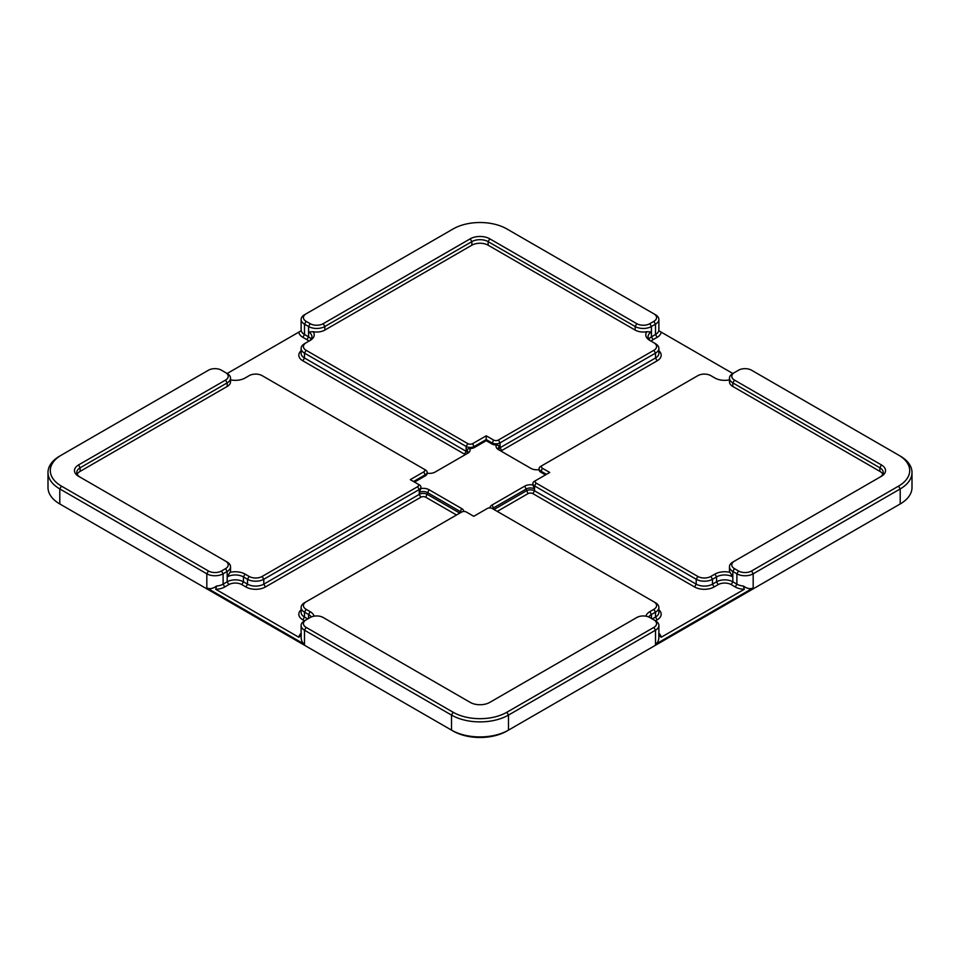 <?xml version="1.0" encoding="UTF-8"?>
<svg xmlns="http://www.w3.org/2000/svg" width="960" height="960" viewBox="0 0 960 960"><rect width="100%" height="100%" fill="white"/><g stroke="black" fill="none" stroke-linecap="round" stroke-linejoin="round"><path stroke-width="1.44" d="M414.516 482.088L425.46 475.776A5.76 3.324 180 0 0 427.152 473.424A5.76 3.324 180 0 0 427.128 473.16A8.052 4.656 0 0 0 435.228 472.008L467.796 453.216A8.052 4.656 0 0 0 469.788 448.536A5.76 3.324 180 0 0 474.3 447.576L486.228 440.688L486.228 435.804L472.68 443.628A3.456 1.992 180 0 1 467.796 443.628L306.12 350.292A9.204 5.316 180 0 1 306.12 342.768L304.488 343.704A11.508 6.648 0 0 0 301.116 348.408A11.508 6.648 0 0 0 304.488 353.112L466.164 446.448A5.76 3.324 0 0 0 474.3 446.448L486.228 439.56L491.928 442.848A5.76 3.324 0 0 0 500.064 442.848L655.512 353.112A11.508 6.648 0 0 0 658.884 348.408L658.884 353.292A11.508 6.648 180 0 1 655.512 357.996L500.064 447.744A5.76 3.324 0 0 0 498.612 449.148M501.012 451.104A3.456 1.992 180 0 1 501.696 450.564L657.132 360.816A13.812 7.98 0 0 0 658.884 350.772M651.204 341.22A9.204 5.316 180 0 1 653.064 339.672L657.132 337.32A13.812 7.98 0 0 0 661.164 332.124L658.764 330.744A11.508 6.648 180 0 1 655.512 334.5L651.432 336.852A11.508 6.648 0 0 0 648.876 339.108M661.164 332.124L732.828 373.5L738.528 370.212A9.204 5.316 180 0 1 751.548 370.212L898.572 455.088A37.992 21.936 180 0 1 898.572 486.108L751.548 570.984A9.204 5.316 180 0 1 738.528 570.984L734.46 568.644A9.204 5.316 180 0 1 734.46 561.12L881.484 476.244A13.812 7.98 0 0 0 881.484 464.964L734.46 380.076A9.204 5.316 180 0 1 734.46 372.564L732.828 373.5A11.508 6.648 0 0 0 729.456 378.204A11.508 6.648 0 0 0 732.828 382.896L879.852 467.784A11.508 6.648 180 0 1 883.224 472.476A11.508 6.648 180 0 1 879.876 477.168M658.764 634.896L661.164 637.272A13.812 7.98 0 0 0 658.884 633.312M648.732 616.98A11.508 6.648 180 0 1 651.432 614.508L655.512 612.156A11.508 6.648 0 0 0 658.884 607.452L658.884 612.348A11.508 6.648 180 0 1 655.512 617.04L652.248 618.924M301.116 609.816A13.812 7.98 0 0 0 302.868 619.86L304.488 620.808A11.508 6.648 0 0 0 301.116 625.5A11.508 6.648 0 0 0 304.488 630.204L451.512 715.08A40.284 23.256 0 0 0 508.488 715.08L655.512 630.204A11.508 6.648 0 0 0 658.884 625.5A11.508 6.648 0 0 0 655.512 620.808L657.132 619.86A13.812 7.98 0 0 0 658.884 609.816M497.256 511.392L528.024 493.632A3.456 1.992 180 0 1 532.908 493.632L694.572 586.968A13.812 7.98 0 0 0 714.108 586.968L718.176 584.616A9.204 5.316 180 0 1 731.208 584.616L735.276 586.968A13.812 7.98 0 0 0 744.276 589.296L743.412 586.032A11.508 6.648 180 0 1 736.896 584.148L732.828 581.796A11.508 6.648 0 0 0 716.556 581.796L712.488 584.148A11.508 6.648 180 0 1 696.204 584.148L534.54 490.812A5.76 3.324 0 0 0 526.392 490.812L494.004 509.508M744.276 589.296L661.164 637.272M459.768 513.108L427.38 494.4A5.76 3.324 0 0 0 419.244 494.4L263.796 584.148A11.508 6.648 180 0 1 247.512 584.148L243.444 581.796A11.508 6.648 0 0 0 227.172 581.796L223.104 584.148A11.508 6.648 180 0 1 216.588 586.032L215.724 589.296A13.812 7.98 0 0 0 224.724 586.968L228.792 584.616A9.204 5.316 180 0 1 241.824 584.616L245.892 586.968A13.812 7.98 0 0 0 265.428 586.968L420.864 497.22A3.456 1.992 180 0 1 425.748 497.22L456.516 514.992M307.752 618.924L304.488 617.04A11.508 6.648 180 0 1 301.116 612.348L301.116 607.452A11.508 6.648 0 0 0 304.488 612.156L308.568 614.508A11.508 6.648 180 0 1 311.268 616.98M301.116 633.312A13.812 7.98 0 0 0 298.836 637.272L301.236 634.896M298.836 637.272L215.724 589.296M311.124 339.108A11.508 6.648 0 0 0 308.568 336.852L304.488 334.5A11.508 6.648 180 0 1 301.236 330.744L298.836 332.124A13.812 7.98 0 0 0 302.868 337.32L306.936 339.672A9.204 5.316 180 0 1 308.796 341.22M467.616 452.748A5.76 3.324 0 0 0 466.164 451.332L304.488 357.996A11.508 6.648 180 0 1 301.116 353.292L301.116 348.408M301.116 350.772A13.812 7.98 0 0 0 302.868 360.816L464.532 454.152A3.456 1.992 180 0 1 465.204 454.704M80.124 477.168A11.508 6.648 180 0 1 76.776 472.476A11.508 6.648 180 0 1 80.148 467.784L227.172 382.896A11.508 6.648 0 0 0 230.544 378.204A11.508 6.648 0 0 0 227.172 373.5L298.836 332.124M306.12 313.824L453.144 228.936A37.992 21.936 180 0 1 506.856 228.936L653.88 313.824A9.204 5.316 180 0 1 653.88 321.336L649.812 323.688A9.204 5.316 180 0 1 636.792 323.688L489.768 238.812A13.812 7.98 0 0 0 470.232 238.812L323.208 323.688A9.204 5.316 180 0 1 310.188 323.688L306.12 321.336A9.204 5.316 180 0 1 306.12 313.824L304.488 314.76A11.508 6.648 0 0 0 301.116 319.464A11.508 6.648 0 0 0 304.488 324.156L308.568 326.508A11.508 6.648 0 0 0 324.84 326.508L471.864 241.632A11.508 6.648 180 0 1 488.136 241.632L635.16 326.508A11.508 6.648 0 0 0 651.432 326.508L655.512 324.156A11.508 6.648 0 0 0 658.884 319.464A11.508 6.648 0 0 0 655.512 314.76L653.88 313.824L655.512 314.76M304.488 343.704L310.188 340.416A13.812 7.98 0 0 0 313.164 331.704A11.508 6.648 180 0 0 324.84 330.084L471.864 245.196A11.508 6.648 180 0 1 488.136 245.196L635.16 330.084A11.508 6.648 180 0 0 646.836 331.704A13.812 7.98 0 0 0 649.812 340.416L655.512 343.704A11.508 6.648 0 0 1 658.884 348.408M313.164 331.704L308.568 331.956A11.508 6.648 180 0 1 311.94 336.66A11.508 6.648 180 0 1 308.58 341.352M225.54 561.12L227.172 562.056L225.54 561.12A9.204 5.316 180 0 1 225.54 568.644L221.472 570.984A9.204 5.316 180 0 1 208.452 570.984L61.428 486.108A37.992 21.936 180 0 1 61.428 455.088L208.452 370.212A9.204 5.316 180 0 1 221.472 370.212L225.54 372.564A9.204 5.316 180 0 1 225.54 380.076L78.516 464.964A13.812 7.98 0 0 0 78.516 476.244L227.172 562.056A11.508 6.648 0 0 1 230.544 566.76L230.544 570.336A11.508 6.648 180 0 1 229.98 572.376L227.172 576.912A11.508 6.648 180 0 1 243.444 576.912L247.512 579.264A11.508 6.648 0 0 0 263.796 579.264L419.244 489.516A5.76 3.324 0 0 0 420.924 487.164A5.76 3.324 0 0 0 419.244 484.812L417.612 483.876A3.456 1.992 180 0 1 417.612 486.696L262.164 576.444A9.204 5.316 180 0 1 249.144 576.444L245.076 574.092A13.812 7.98 0 0 0 229.98 572.376M61.428 455.088L59.796 456.036A40.284 23.256 0 0 0 48 472.476A40.284 23.256 0 0 0 59.796 488.928L206.82 573.804A11.508 6.648 0 0 0 223.104 573.804L227.172 571.464A11.508 6.648 0 0 0 230.544 566.76M230.544 378.204L230.544 381.768A11.508 6.648 180 0 1 227.172 386.472L80.148 471.348A11.508 6.648 180 0 0 77.196 474.264M489.768 702.396L636.792 617.508A9.204 5.316 180 0 1 649.812 617.508L653.88 619.86A9.204 5.316 180 0 1 653.88 627.384L506.856 712.26A37.992 21.936 180 0 1 453.144 712.26L306.12 627.384A9.204 5.316 180 0 1 306.12 619.86L310.188 617.508A9.204 5.316 180 0 1 323.208 617.508L470.232 702.396A13.812 7.98 0 0 0 489.768 702.396M304.488 620.796L306.12 619.86L304.488 620.808A11.508 6.648 0 0 0 304.488 620.808L306.12 619.86M655.512 620.808A11.508 6.648 0 0 0 655.512 620.796L653.88 619.86L655.512 620.808M301.116 625.5L301.116 636.852C301.176 640.464 302.292 642.948 304.488 644.304L304.488 630.204L306.12 627.384M734.46 561.12L732.828 562.056A11.508 6.648 0 0 0 729.456 566.76A11.508 6.648 0 0 0 732.828 571.464L736.896 573.804A11.508 6.648 0 0 0 753.18 573.804L900.204 488.928A40.284 23.256 0 0 0 912 472.476A40.284 23.256 0 0 0 900.204 456.036L898.572 455.088L900.204 456.036M912 472.476L912 487.524A40.284 23.256 180 0 1 900.204 503.964L506.856 731.064A37.992 21.936 0 0 1 453.144 731.064L59.796 503.964A40.284 23.256 180 0 1 48 487.524L48 472.476M658.884 625.5L658.884 636.852C658.824 640.464 657.708 642.948 655.512 644.304L753.18 587.904L753.18 573.804L751.548 570.984M743.412 586.032C747.18 588.708 750.432 589.332 753.18 587.904M730.02 572.376A13.812 7.98 0 0 0 714.924 574.092L710.856 576.444A9.204 5.316 180 0 1 697.836 576.444L536.16 483.096A3.456 1.992 180 0 1 536.16 480.276L534.54 481.224A5.76 3.324 0 0 0 532.848 483.576A5.76 3.324 0 0 0 534.54 485.916L696.204 579.264A11.508 6.648 0 0 0 712.488 579.264L716.556 576.912A11.508 6.648 180 0 1 732.828 576.912L730.02 572.376A11.508 6.648 180 0 1 729.456 570.336L729.456 566.76M469.788 448.536L466.164 449.46A5.76 3.324 180 0 1 467.844 451.8A5.76 3.324 180 0 1 466.176 454.14M420.924 487.164L420.924 488.292A5.76 3.324 180 0 1 420.912 488.556L419.244 492.528A5.76 3.324 180 0 1 427.38 492.528L459.936 511.32A5.76 3.324 180 0 1 461.124 512.328M463.908 511.488A8.052 4.656 0 0 0 461.568 508.5L429.012 489.708A8.052 4.656 0 0 0 420.912 488.556M492.648 508.728A5.76 3.324 180 0 1 493.836 507.72L526.392 488.928A5.76 3.324 180 0 1 534.54 488.928L532.872 484.956A8.052 4.656 0 0 0 524.772 486.108L492.204 504.912A8.052 4.656 0 0 0 489.864 507.9M532.872 484.956A5.76 3.324 180 0 1 532.848 484.704L532.848 483.576M534.54 481.224L549.72 472.452L542.388 468.228A3.456 1.992 180 0 1 542.388 465.408L540.756 466.344A5.76 3.324 0 0 0 539.076 468.696L539.076 469.824A5.76 3.324 180 0 0 540.756 472.176L545.484 474.9M539.076 469.824A5.76 3.324 180 0 1 539.088 469.572A8.052 4.656 0 0 1 530.988 468.42L498.432 449.616A8.052 4.656 0 0 1 496.44 444.948A5.76 3.324 180 0 1 491.928 443.976L486.228 440.688M500.052 450.552A5.76 3.324 180 0 1 498.384 448.212A5.76 3.324 180 0 1 500.064 445.86L496.44 444.948M898.572 504.912L900.204 503.964L898.572 504.912A37.992 21.936 0 0 0 898.608 504.888M506.856 712.26L508.488 715.08L508.488 730.116A40.284 23.256 180 0 1 451.512 730.116L451.512 715.08L453.144 712.26M61.392 504.888A37.992 21.936 0 0 0 61.428 504.912L59.796 503.964L59.796 488.928L61.428 486.108M539.076 468.696A5.76 3.324 0 0 0 540.756 471.048L546.456 474.336M540.756 466.344L697.836 375.66A9.204 5.316 180 0 1 710.856 375.66L714.924 378.012A13.812 7.98 0 0 0 729.456 379.86M729.456 378.204L729.456 381.768A11.508 6.648 180 0 0 732.828 386.472L879.852 471.348A11.508 6.648 180 0 1 882.804 474.264M216.588 586.032C212.82 588.708 209.568 589.332 206.82 587.904L304.488 644.304M314.088 616.176A13.812 7.98 0 0 0 310.188 611.688L306.12 609.336A9.204 5.316 180 0 1 306.12 601.812L304.488 602.76A11.508 6.648 0 0 0 301.116 607.452M304.488 602.76L461.568 512.076A3.456 1.992 180 0 1 466.452 512.076L473.772 516.3L487.32 508.476A3.456 1.992 180 0 1 492.204 508.476L655.512 602.76A11.508 6.648 0 0 1 658.884 607.452M653.88 601.812L655.512 602.76L653.88 601.812A9.204 5.316 180 0 1 653.88 609.336L649.812 611.688A13.812 7.98 0 0 0 645.912 616.176M651.42 341.352A11.508 6.648 180 0 1 648.06 336.66A11.508 6.648 180 0 1 651.432 331.956L646.836 331.704M653.88 342.768L655.512 343.704L653.88 342.768A9.204 5.316 180 0 1 653.88 350.292L498.432 440.028A3.456 1.992 180 0 1 493.548 440.028L486.228 435.804M230.544 379.86A13.812 7.98 0 0 0 245.076 378.012L249.144 375.66A9.204 5.316 180 0 1 262.164 375.66L423.84 469.008A3.456 1.992 180 0 1 423.84 471.828L410.28 479.652L417.612 483.876M413.544 481.524L425.46 474.648A5.76 3.324 0 0 0 427.152 472.296A5.76 3.324 0 0 0 425.46 469.944L423.84 469.008M501.696 450.564L500.064 447.744L500.064 442.848L498.432 440.028M657.132 360.816L655.512 357.996L655.512 353.112L653.88 350.292M653.064 339.672L651.432 336.852L651.432 326.508L649.812 323.688M657.132 337.32L655.512 334.5L655.512 324.156L653.88 321.336M657.132 619.86L655.512 617.04L655.512 612.156L653.88 609.336M528.024 493.632L524.772 486.108M532.908 493.632L534.54 490.812L534.54 485.916L536.16 483.096M694.572 586.968L696.204 584.148L696.204 579.264L697.836 576.444M714.108 586.968L712.488 584.148L712.488 579.264L710.856 576.444M718.176 584.616L716.556 581.796L716.556 576.912L714.924 574.092M731.208 584.616L732.828 581.796L732.828 571.464L734.46 568.644M735.276 586.968L736.896 584.148L736.896 573.804L738.528 570.984M224.724 586.968L223.104 584.148L223.104 573.804L221.472 570.984M228.792 584.616L227.172 581.796L227.172 571.464L225.54 568.644M241.824 584.616L243.444 581.796L243.444 576.912L245.076 574.092M245.892 586.968L247.512 584.148L247.512 579.264L249.144 576.444M265.428 586.968L263.796 584.148L263.796 579.264L262.164 576.444M420.864 497.22L419.244 494.4L419.244 489.516L417.612 486.696M425.748 497.22L429.012 489.708M302.868 619.86L304.488 617.04L304.488 612.156L306.12 609.336M302.868 337.32L304.488 334.5L304.488 324.156L306.12 321.336M306.936 339.672L308.568 336.852L308.568 326.508L310.188 323.688M302.868 360.816L304.488 357.996L304.488 353.112L306.12 350.292M464.532 454.152L466.164 451.332L466.164 446.448L467.796 443.628M324.84 330.084L324.84 326.508L323.208 323.688M471.864 245.196L471.864 241.632L470.232 238.812M488.136 245.196L488.136 241.632L489.768 238.812M635.16 330.084L635.16 326.508L636.792 323.688M80.148 471.348L80.148 467.784L78.516 464.964M227.172 386.472L227.172 382.896L225.54 380.076M206.82 587.904L206.82 573.804L208.452 570.984M655.512 644.304L655.512 630.204L653.88 627.384M900.204 503.964L900.204 488.928L898.572 486.108M732.828 373.5L734.46 372.564M732.828 386.472L732.828 382.896L734.46 380.076M879.852 471.348L879.852 467.784L881.484 464.964M492.204 504.912L493.836 509.412M461.568 508.5L459.936 513.012M508.488 730.116L506.856 731.064M542.388 468.228L540.756 472.176M310.188 611.688L308.568 614.508L308.568 618.456M649.812 611.688L651.432 614.508L651.432 618.456M472.68 443.628L474.3 447.576M493.548 440.028L491.928 443.976M423.84 471.828L425.46 475.776M301.116 330.804L301.116 319.464M427.152 473.424L427.152 472.296M658.884 319.464L658.884 330.804"/></g></svg>
